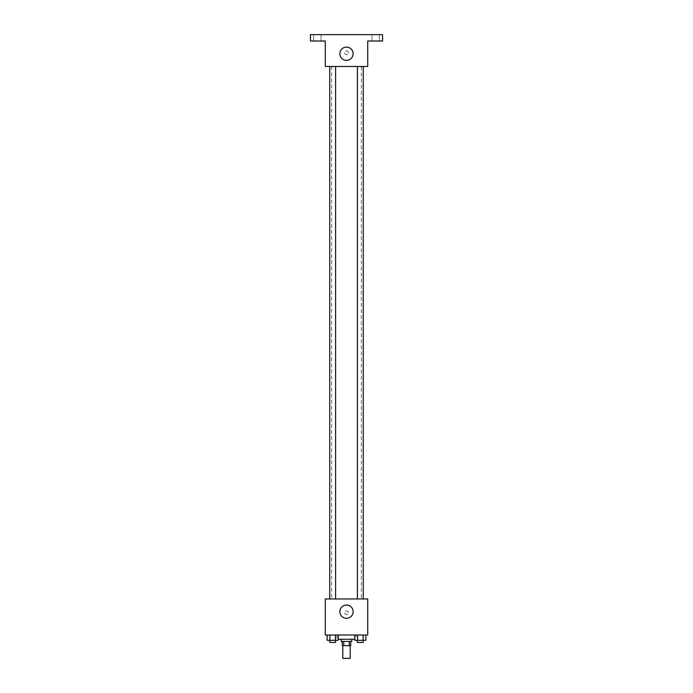 <?xml version="1.0" encoding="UTF-8"?>
<svg xmlns="http://www.w3.org/2000/svg" width="693" height="693" viewBox="0 0 693 693"><rect width="100%" height="100%" fill="white"/><g stroke="black" fill="none" stroke-linecap="round" stroke-linejoin="round"><path stroke-width="0.52" stroke-dasharray="3.46 2.6" d="M350.216 658.35L342.784 658.35M350.216 645.625L342.784 645.625L350.216 645.625M343.78 645.625L342.255 645.625L342.255 641.38L343.78 641.38L343.78 645.625L350.745 645.625L350.745 641.38L349.22 641.38L349.22 645.625M343.78 641.38L342.255 641.38M349.22 641.38L350.745 641.38M341.199 641.38L351.801 641.38M346.5 639.258L341.199 639.258L346.5 639.258M354.816 639.258L338.184 639.258M356.046 635.013L336.954 635.013L356.046 635.013L356.046 639.258M327.157 635.013L327.157 640.315L329.911 640.315L327.157 640.315L329.911 640.315L329.911 635.013L335.421 635.013L327.157 635.013L338.184 635.013L329.911 635.013L329.911 640.315L338.184 640.315L335.421 640.315L338.184 640.315L338.184 635.013L335.421 635.013L338.184 635.013L335.421 635.013L335.421 640.315L329.911 640.315L335.421 640.315L335.421 635.013L338.184 635.013L329.911 635.013L338.184 635.013M325.286 635.013L367.714 635.013L367.714 598.951L325.286 598.951L325.286 635.013M354.816 635.013L354.816 640.315L357.579 640.315L354.816 640.315L357.579 640.315L357.579 635.013L363.089 635.013L354.816 635.013L365.843 635.013L357.579 635.013L357.579 640.315L365.843 640.315L363.089 640.315L365.843 640.315L365.843 635.013L363.089 635.013L365.843 635.013L363.089 635.013L363.089 640.315L357.579 640.315L363.089 640.315L363.089 635.013L365.843 635.013L357.579 635.013L365.843 635.013M348.354 612.742A1.854 1.854 0 0 0 345.573 611.131A1.854 1.854 0 0 0 345.573 614.345A1.854 1.854 0 0 0 348.354 612.742A1.854 1.854 0 0 0 345.573 611.131A1.854 1.854 0 0 0 345.573 614.345A1.854 1.854 0 0 0 348.354 612.742M361.348 598.951L331.652 598.951L361.348 598.951L361.348 66.467L331.652 66.467L361.348 66.467M335.594 598.951L329.738 598.951L335.594 598.951L329.738 598.951L335.594 598.951L335.594 66.467L329.738 66.467L335.594 66.467M363.262 598.951L357.406 598.951L363.262 598.951L357.406 598.951L363.262 598.951L363.262 66.467L357.406 66.467L363.262 66.467M325.286 614.596L325.286 610.88L325.286 614.596M367.714 610.88L367.714 614.596L367.714 610.88M353.127 611.676A6.627 6.627 0 0 1 343.182 617.42A6.627 6.627 0 0 1 343.182 605.933A6.627 6.627 0 0 1 353.127 611.676M325.286 66.467L367.714 66.467L367.714 41.017L382.562 41.017L382.562 34.65L310.438 34.65L310.438 41.017L325.286 41.017L325.286 66.467M348.354 52.685A1.854 1.854 0 0 0 345.573 51.074A1.854 1.854 0 0 0 345.573 54.288A1.854 1.854 0 0 0 348.354 52.685A1.854 1.854 0 0 0 345.573 51.074A1.854 1.854 0 0 0 345.573 54.288A1.854 1.854 0 0 0 348.354 52.685M325.286 54.539L325.286 50.823L325.286 54.539M367.714 50.823L367.714 54.539L367.714 50.823M353.127 53.742A6.627 6.627 0 0 1 343.182 59.485A6.627 6.627 0 0 1 343.182 47.999A6.627 6.627 0 0 1 353.127 53.742M317.333 41.017L321.05 41.017L317.333 41.017M375.667 41.017L371.95 41.017L375.667 41.017M317.333 34.65L321.05 34.65L317.333 34.65M375.667 34.65L371.95 34.65L375.667 34.65M363.262 640.315L357.406 640.315L363.262 640.315L357.406 640.315L363.262 640.315L363.262 642.437L357.406 642.437L363.262 642.437L357.406 642.437L357.406 640.315M335.594 640.315L329.738 640.315L335.594 640.315L329.738 640.315L335.594 640.315L335.594 642.437L329.738 642.437L335.594 642.437L329.738 642.437L329.738 640.315M363.089 635.013L363.089 640.315M357.579 635.013L357.579 640.315M335.421 635.013L335.421 640.315M329.911 635.013L329.911 640.315M336.954 635.013L336.954 639.258M331.652 66.467L331.652 598.951M329.738 66.467L329.738 598.951M357.406 66.467L357.406 598.951M321.05 41.017L321.05 34.65L321.05 41.017M313.617 41.017L313.617 34.65L313.617 41.017M379.383 41.017L379.383 34.65L379.383 41.017M371.95 41.017L371.95 34.65L371.95 41.017"/><path stroke-width="1.04" d="M342.784 645.625L342.784 658.35L350.216 658.35L350.216 645.625M349.22 641.38L349.22 645.625L342.255 645.625L342.255 641.38M349.22 645.625L350.745 645.625L350.745 641.38M351.801 639.258L351.801 641.38L341.199 641.38L341.199 639.258M343.78 641.38L343.78 645.625M338.184 639.258L354.816 639.258M367.714 635.013L325.286 635.013L325.286 598.951L367.714 598.951L367.714 635.013M353.127 611.676A6.627 6.627 0 0 1 343.182 617.42A6.627 6.627 0 0 1 343.182 605.933A6.627 6.627 0 0 1 353.127 611.676M357.406 598.951L357.406 66.467M335.594 66.467L335.594 598.951M367.714 66.467L325.286 66.467L325.286 41.017L310.438 41.017L310.438 34.65L382.562 34.65L382.562 41.017L367.714 41.017L367.714 66.467M353.127 53.742A6.627 6.627 0 0 1 343.182 59.485A6.627 6.627 0 0 1 343.182 47.999A6.627 6.627 0 0 1 353.127 53.742M365.843 635.013L365.843 640.315L354.816 640.315L354.816 635.013M363.089 635.013L363.089 640.315M357.579 635.013L357.579 640.315M363.262 640.315L363.262 642.437L357.406 642.437L357.406 640.315M338.184 635.013L338.184 640.315L327.157 640.315L327.157 635.013M335.421 635.013L335.421 640.315M329.911 635.013L329.911 640.315M335.594 640.315L335.594 642.437L329.738 642.437L329.738 640.315M363.262 598.951L363.262 66.467M329.738 66.467L329.738 598.951"/></g></svg>
